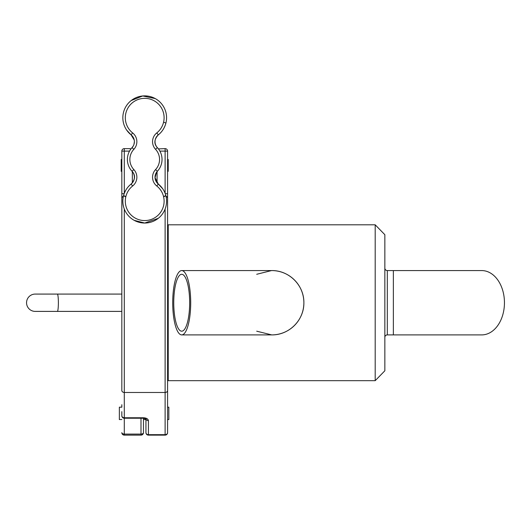 <?xml version="1.0" encoding="UTF-8"?>
<svg xmlns="http://www.w3.org/2000/svg" width="531" height="531" viewBox="0 0 531 531"><rect width="100%" height="100%" fill="white"/><g stroke="black" fill="none" stroke-linecap="round" stroke-linejoin="round"><path stroke-width="0.8" d="M384.849 337.377A2.476 2.476 0 0 1 387.318 334.902L481.71 334.902A32.165 22.74 90 0 0 504.45 302.736A32.165 22.74 90 0 0 481.71 270.571L393.358 270.571L393.358 334.902L393.358 270.571L387.318 270.571A2.476 2.476 0 0 1 384.849 268.102M173.75 302.736A28.455 7.958 90 0 1 181.708 274.288A28.455 7.958 90 0 1 189.667 302.736A28.455 7.958 90 0 1 181.708 331.191A28.455 7.958 90 0 1 173.75 302.736M181.708 334.902A32.165 8.994 -90 0 0 190.702 302.736A32.165 8.994 -90 0 0 181.708 270.571A32.165 8.994 -90 0 0 172.714 302.736A32.165 8.994 -90 0 0 181.708 334.902L271.713 334.902A32.165 32.165 0 0 0 303.878 302.736A32.165 32.165 0 0 0 271.713 270.571C289.123 270.312 304.144 285.326 303.878 302.736C304.137 320.147 289.116 335.18 271.713 334.902L256.712 331.191M167.59 380.687A12.372 12.372 0 0 1 168.227 380.674L168.227 224.805A12.372 12.372 0 0 1 167.59 224.786M256.712 274.288L271.494 270.578M375.198 224.805L384.849 234.702L384.849 370.777L375.198 380.674L375.198 224.805L168.227 224.805M375.198 380.674L168.227 380.674M26.55 302.736A8.662 8.662 0 0 0 35.212 311.398A8.662 8.662 0 0 1 26.55 302.736A8.662 8.662 0 0 1 35.212 294.081A8.662 8.662 0 0 0 26.55 302.736M121.825 234.669L121.825 370.811M145.945 418.156L145.945 422.026M166.011 196.258A2.476 2.403 0 0 1 167.59 198.494L167.59 432.652A2.476 2.018 180 0 1 165.121 434.677L165.121 435.128L148.421 435.128L148.421 434.677L165.121 434.677L165.121 209.015M157.017 182.783A12.372 12.372 0 0 0 157.076 181.542A12.372 12.372 0 0 1 157.017 182.783A12.372 12.372 0 0 0 157.076 181.542L157.076 171.599M121.825 390.604L121.825 151.109A2.476 2.476 0 0 1 124.294 148.634L129.863 148.634A2.476 2.476 0 0 1 129.962 148.634A2.476 2.476 0 0 0 129.863 148.634L130.978 148.899M132.338 171.599L132.338 181.542A12.372 12.372 0 0 0 132.398 182.783M158.437 148.899L165.121 148.634L165.121 151.109L159.884 151.109M124.161 193.696L121.825 193.696L121.825 198.494A2.476 2.403 180 0 1 123.404 196.258M167.59 214.524L167.59 193.696L167.59 214.524M165.121 193.337L165.121 151.109L167.59 151.109A2.476 2.476 0 0 0 165.121 148.634A2.476 2.476 0 0 1 167.59 151.109L167.59 193.696L165.254 193.696M167.59 198.494L167.59 193.696M143.47 419.55L145.945 419.55L145.945 432.652L145.945 418.873M129.531 151.109L121.825 151.109A2.476 2.476 0 0 1 124.294 148.634L129.863 148.634M124.294 209.015L124.294 417.771A2.476 2.018 180 0 1 121.825 415.753L121.825 411.644M121.825 390.458L121.825 390.458A2.476 2.018 180 0 0 124.294 392.475L165.121 392.475A2.476 2.018 180 0 0 167.59 390.458M121.825 419.55L119.349 419.55L119.349 407.177L121.825 407.177L121.825 404.708M145.945 418.607L146.032 418.959L143.47 418.229L143.47 432.652A2.476 1.427 180 0 1 140.994 434.086L140.994 418.229M121.825 415.753A2.476 2.476 0 0 0 124.294 418.229L124.294 434.086A2.476 1.427 180 0 1 121.825 432.652A2.476 2.476 0 0 0 124.294 435.128L140.994 435.128A2.476 2.476 0 0 0 143.47 432.652M167.59 419.55L168.831 419.55L168.831 407.177L167.59 407.177M162.738 188.81L158.318 184.065A21.864 21.864 0 0 1 144.711 223.04A21.864 21.864 0 0 1 134.157 220.325L144.711 223.04L158.278 218.321M133.347 145.826L132.046 147.638A17.317 17.317 0 0 0 132.046 171.274A8.728 8.728 0 0 1 131.097 184.065A21.864 21.864 0 0 0 134.157 220.325A21.864 21.864 0 0 1 131.097 184.065A8.728 8.728 0 0 0 132.046 171.274C135.651 175.157 135.332 179.418 131.097 184.065C127.639 186.753 125.17 190.437 123.703 195.116A2.476 0.783 -163.9 0 0 125.714 196.503M167.59 171.334L168.214 171.334L168.214 159.459L167.59 159.459M121.825 159.459L121.201 159.459L121.201 171.334L121.825 171.334M126.677 130.102L131.097 134.854L134.243 140.045M134.396 141.638L133.938 144.478M133.858 169.588A11.204 11.204 0 0 1 132.637 185.996A19.388 19.388 0 0 0 144.711 220.571A19.388 19.388 0 0 0 156.778 185.996A11.204 11.204 0 0 1 155.556 169.588A14.848 14.848 0 0 0 155.556 149.324A11.204 11.204 0 0 1 156.778 132.916A19.388 19.388 0 0 0 154.063 100.751A19.388 19.388 0 0 0 135.352 100.751A19.388 19.388 0 0 0 132.637 132.916A11.204 11.204 0 0 1 133.858 149.324A14.848 14.848 0 0 0 133.858 169.588L132.046 171.274A17.317 17.317 0 0 1 132.046 147.638A8.728 8.728 0 0 0 131.097 134.854A21.864 21.864 0 0 1 134.157 98.587A21.864 21.864 0 0 1 155.258 98.587A21.864 21.864 0 0 1 158.318 134.854A8.728 8.728 0 0 0 157.368 147.638C153.764 143.755 154.083 139.494 158.318 134.854C161.776 132.159 164.245 128.475 165.718 123.803M133.858 149.324L132.046 147.638A8.728 8.728 0 0 0 131.097 134.854A21.864 21.864 0 0 1 134.157 98.587A21.864 21.864 0 0 1 155.258 98.587L142.706 95.965L131.157 100.578M156.864 171.865L157.368 171.274A8.728 8.728 0 0 0 158.318 184.065L155.032 177.659L156.526 172.323M163.714 122.223A2.476 0.611 -164.9 0 1 165.825 123.418M123.59 195.494A2.476 0.611 -164.9 0 0 125.701 196.689M163.701 196.503A2.476 0.783 163.9 0 0 165.718 195.116M165.825 195.494A2.476 0.611 -15.1 0 1 163.714 196.689M155.258 98.587A21.864 21.864 0 0 1 158.318 134.854A8.728 8.728 0 0 0 157.368 147.638A17.317 17.317 0 0 1 157.368 171.274A8.728 8.728 0 0 0 158.318 184.065A21.864 21.864 0 0 1 144.711 223.04M303.878 302.736A32.165 32.165 0 0 0 271.713 270.571L181.708 270.571M387.318 334.902L387.318 270.571M121.805 294.081L57.355 294.081A8.662 1.029 90 0 1 58.383 302.736A8.662 1.029 90 0 1 57.355 311.398L35.212 311.398M121.825 151.109A2.476 2.476 0 0 1 124.294 148.634L124.294 193.337M143.47 417.771L143.47 418.229L124.294 418.229L124.294 417.771L143.47 417.771C146.456 417.95 148.103 418.906 148.421 420.632L148.421 434.677A2.476 2.018 0 0 1 145.945 432.652A2.476 2.476 0 0 0 148.421 435.128M145.972 418.899A2.476 2.018 0 0 0 148.421 420.632M124.294 435.128L124.294 434.086L140.994 434.086L140.994 435.128M155.556 149.324L157.368 147.638A17.317 17.317 0 0 1 157.368 171.274L155.556 169.588M131.097 184.065L132.637 185.996M156.778 185.996L158.318 184.065M131.097 134.854L132.637 132.916M156.778 132.916L158.318 134.854M121.805 311.398L57.355 311.398M57.355 294.081L35.212 294.081M165.121 435.128A2.476 2.476 0 0 0 167.59 432.652"/></g></svg>
